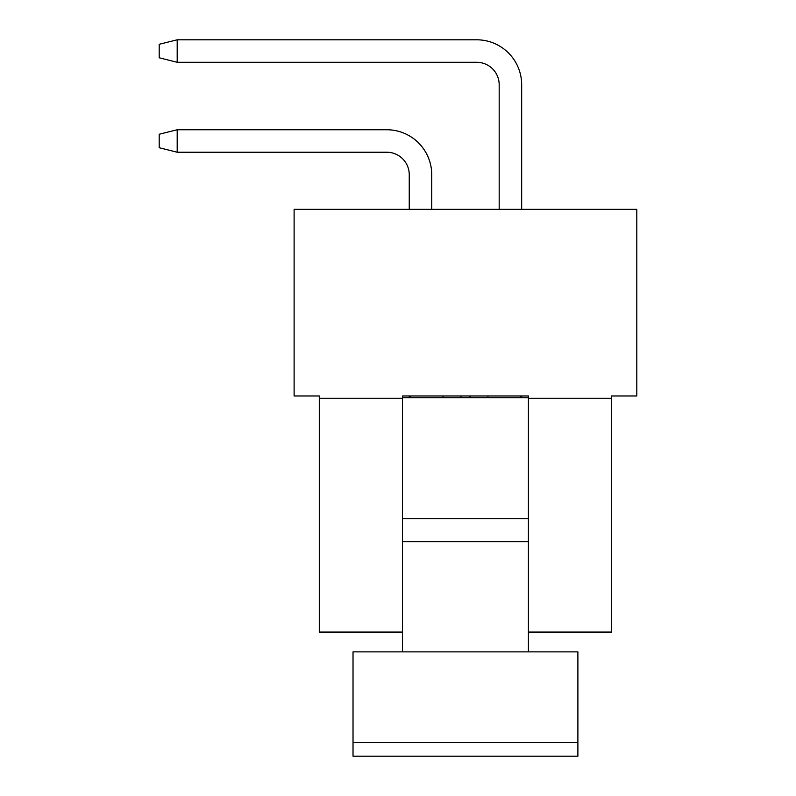 <?xml version="1.0" encoding="UTF-8"?>
<svg xmlns="http://www.w3.org/2000/svg" width="796" height="796" viewBox="0 0 796 796"><rect width="100%" height="100%" fill="white"/><g stroke="black" fill="none" stroke-linecap="round" stroke-linejoin="round"><path stroke-width="1.19" d="M402.497 632.074L319.296 632.074L319.296 395.98L294.112 395.98L294.112 209.348L636.8 209.348L636.8 395.98L611.617 395.98L611.617 632.074L528.415 632.074M319.296 398.229L402.497 398.229L402.497 395.98L528.415 395.98L528.415 398.229L611.617 398.229M528.415 398.229L528.415 651.864L402.497 651.864L402.497 398.229M528.415 395.98L520.624 395.98A110.176 110.176 0 0 1 521.052 397.771M409.86 397.771A110.176 110.176 0 0 1 410.288 395.98L402.497 395.98M499.182 209.348L499.182 84.774A22.487 22.487 0 0 0 476.704 62.287L177.19 62.287L177.19 39.8L476.704 39.8A44.974 44.974 0 0 1 521.669 84.774L521.669 209.348M409.243 209.348L409.243 174.712A22.487 22.487 0 0 0 386.756 152.225L177.19 152.225L177.19 129.748L386.756 129.748A44.974 44.974 0 0 1 431.73 174.712L431.73 209.348M409.243 397.771L409.243 395.98M521.669 395.98L521.669 397.771M402.497 397.771L528.415 397.771M577.886 742.539L353.026 742.539L353.026 756.2L577.886 756.2L577.886 651.864L528.415 651.864M402.497 651.864L353.026 651.864L353.026 742.539M177.19 39.8L159.2 44.297L159.2 57.79L177.19 62.287M487.948 395.98L487.948 397.771M469.958 395.98L469.958 397.771M460.964 395.98L460.964 397.771M442.974 395.98L442.974 397.771M177.19 129.748L159.2 134.245L159.2 147.728L177.19 152.225M528.415 518.743L402.497 518.743M528.415 541.688L402.497 541.688"/></g></svg>
